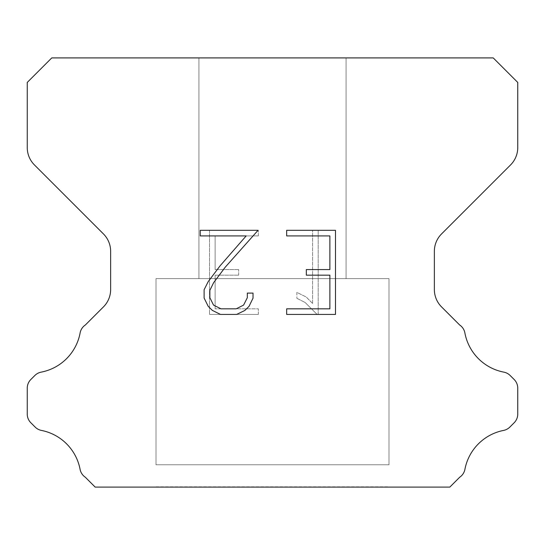 <?xml version="1.0" encoding="UTF-8"?>
<svg xmlns="http://www.w3.org/2000/svg" width="545" height="545" viewBox="0 0 545 545"><rect width="100%" height="100%" fill="white"/><g stroke="black" fill="none" stroke-linecap="round" stroke-linejoin="round"><path stroke-width="0.41" stroke-dasharray="2.73 2.04" d="M346.075 278.631L346.075 57.906L198.925 57.906L198.925 278.631L346.075 278.631L198.925 278.631L346.075 278.631L346.075 57.906L198.925 57.906L198.925 278.631L346.075 278.631L198.925 278.631L346.075 278.631L346.075 57.906L198.925 57.906L198.925 278.631L346.075 278.631L198.925 278.631L346.075 278.631L346.075 57.906L198.925 57.906L198.925 278.631L346.075 278.631L198.925 278.631L346.075 278.631L346.075 57.906L198.925 57.906L198.925 278.631L346.075 278.631L198.925 278.631L346.075 278.631L346.075 57.906L198.925 57.906L198.925 278.631L346.075 278.631L198.925 278.631L346.075 278.631L346.075 57.906L198.925 57.906L198.925 278.631L346.075 278.631L198.925 278.631L346.075 278.631L346.075 57.906L198.925 57.906L198.925 278.631L346.075 278.631L198.925 278.631L346.075 278.631L346.075 57.906L198.925 57.906L198.925 278.631L346.075 278.631L198.925 278.631L346.075 278.631L346.075 57.906L198.925 57.906L198.925 278.631L346.075 278.631L198.925 278.631L346.075 278.631L346.075 57.906L198.925 57.906L198.925 278.631L346.075 278.631L198.925 278.631L198.925 57.906L198.925 278.631L346.075 278.631L346.075 57.906L198.925 57.906L198.925 278.631L346.075 278.631L346.075 57.906L198.925 57.906L198.925 278.631L346.075 278.631L346.075 57.906L198.925 57.906L198.925 278.631L346.075 278.631L346.075 57.906L198.925 57.906L198.925 278.631L346.075 278.631L346.075 57.906L198.925 57.906L198.925 278.631L346.075 278.631L346.075 57.906L198.925 57.906L198.925 278.631L346.075 278.631L346.075 57.906L198.925 57.906L198.925 278.631L346.075 278.631L346.075 57.906L198.925 57.906L198.925 278.631L346.075 278.631L346.075 57.906L198.925 57.906L346.075 57.906L198.925 57.906L346.075 57.906L346.075 278.631L198.925 278.631M156.006 486.849L388.994 486.849M388.994 464.776L388.994 278.631L156.006 278.631L156.006 464.776L388.994 464.776L156.006 464.776L388.994 464.776L388.994 278.631L156.006 278.631L156.006 464.776L388.994 464.776L156.006 464.776L388.994 464.776L388.994 278.631L156.006 278.631L156.006 464.776L388.994 464.776L156.006 464.776L388.994 464.776L388.994 278.631L156.006 278.631L156.006 464.776L388.994 464.776L156.006 464.776L388.994 464.776L388.994 278.631L156.006 278.631L156.006 464.776L388.994 464.776L156.006 464.776L388.994 464.776L388.994 278.631L156.006 278.631L156.006 464.776L388.994 464.776L156.006 464.776L388.994 464.776L388.994 278.631L156.006 278.631L156.006 464.776L388.994 464.776L156.006 464.776L388.994 464.776L388.994 278.631L156.006 278.631L156.006 464.776L388.994 464.776L156.006 464.776L388.994 464.776L388.994 278.631L156.006 278.631L156.006 464.776L388.994 464.776L156.006 464.776L388.994 464.776L388.994 278.631L156.006 278.631L156.006 464.776L388.994 464.776L156.006 464.776L388.994 464.776L388.994 278.631L156.006 278.631L156.006 464.776L388.994 464.776L156.006 464.776L156.006 278.631L156.006 464.776L388.994 464.776L388.994 278.631L156.006 278.631L156.006 464.776L388.994 464.776L388.994 278.631L156.006 278.631L156.006 464.776L388.994 464.776L388.994 278.631L156.006 278.631L156.006 464.776L388.994 464.776L388.994 278.631L156.006 278.631L156.006 464.776L388.994 464.776L388.994 278.631L156.006 278.631L156.006 464.776L388.994 464.776L388.994 278.631L156.006 278.631L156.006 464.776L388.994 464.776L388.994 278.631L156.006 278.631L156.006 464.776L388.994 464.776L388.994 278.631L156.006 278.631L156.006 464.776L388.994 464.776L388.994 278.631L156.006 278.631L388.994 278.631L156.006 278.631L388.994 278.631L388.994 464.776L156.006 464.776M156.006 278.631L388.994 278.631M329.882 275.177L329.882 308.824L286.67 308.824L286.67 314.431L335.488 314.431L335.488 230.31L286.67 230.31L286.67 235.917L329.882 235.917L329.882 269.571L306.331 269.571L306.331 275.177L329.882 275.177M253.023 298.149L253.023 293.101L247.328 293.101L247.328 297.706L243.601 305.091L236.21 308.824L220.984 308.824L213.531 305.105L209.866 297.706L209.866 290.322L213.647 282.651L225.31 267.104L258.058 230.31L200.226 230.31L200.226 235.917L246.177 235.917L220.051 265.865L208.17 281.683L204.116 289.736L204.116 298.06L208.17 306.27L212.332 310.377L220.487 314.431L236.646 314.431L244.862 310.439L249.024 306.358L253.023 298.149M215.118 308.824L215.118 275.177L215.118 308.824L258.33 308.824L215.118 308.824M215.118 275.177L238.669 275.177L215.118 275.177M238.669 275.177L238.669 269.571L238.669 275.177M238.669 269.571L215.118 269.571L238.669 269.571M215.118 269.571L215.118 235.917L215.118 269.571M215.118 235.917L258.33 235.917L215.118 235.917M258.33 235.917L258.33 230.31L258.33 235.917M258.33 314.431L258.33 308.824L258.33 314.431L209.512 314.431L258.33 314.431M209.512 230.31L209.512 314.431L209.512 230.31L258.33 230.31L209.512 230.31M296.868 292.392L296.868 298.299L296.868 292.392L306.181 296.984L296.868 292.392M296.868 298.299L305.084 302.455L296.868 298.299M305.084 302.455L317.013 314.322L305.084 302.455M317.013 314.322L318.191 314.322L317.013 314.322M318.191 314.322L318.191 230.201L318.191 314.322M312.585 303.442L306.181 296.984L312.585 303.442L312.585 230.201L312.585 303.442M318.191 230.201L312.585 230.201L318.191 230.201M51.775 57.906L27.25 82.431L27.25 147.579A24.525 24.525 0 0 0 34.43 164.924L103.455 233.941A24.525 24.525 0 0 1 110.635 251.286L110.635 289.545A24.525 24.525 0 0 1 103.455 306.889L85.367 324.97A12.263 12.263 0 0 0 80.054 333.261A49.05 49.05 0 0 1 41.188 372.133A12.263 12.263 0 0 0 34.839 375.505L30.84 379.497A12.263 12.263 0 0 0 27.25 388.169L27.25 414.098A12.263 12.263 0 0 0 30.84 422.77L35.132 427.062A12.263 12.263 0 0 0 41.427 430.421A49.05 49.05 0 0 1 80.026 469.02A12.263 12.263 0 0 0 85.313 477.236L95.164 487.094L449.836 487.094L459.687 477.236A12.263 12.263 0 0 0 464.974 469.02A49.05 49.05 0 0 1 503.573 430.421A12.263 12.263 0 0 0 509.868 427.062L514.16 422.77A12.263 12.263 0 0 0 517.75 414.098L517.75 388.169A12.263 12.263 0 0 0 514.16 379.497L510.161 375.505A12.263 12.263 0 0 0 503.812 372.133A49.05 49.05 0 0 1 464.946 333.261A12.263 12.263 0 0 0 459.633 324.97L441.545 306.889A24.525 24.525 0 0 1 434.365 289.545L434.365 251.286A24.525 24.525 0 0 1 441.545 233.941L510.57 164.924A24.525 24.525 0 0 0 517.75 147.579L517.75 82.431L493.225 57.906L51.775 57.906M388.994 487.094L156.006 487.094M198.925 57.906L346.075 57.906"/><path stroke-width="0.82" d="M329.882 308.824L329.882 275.177L306.331 275.177L306.331 269.571L329.882 269.571L329.882 235.917L286.67 235.917L286.67 230.31L335.488 230.31L335.488 314.431L286.67 314.431L286.67 308.824L329.882 308.824M253.023 293.101L253.023 298.149L249.024 306.358L244.862 310.439L236.646 314.431L220.487 314.431L212.332 310.377L208.17 306.27L204.116 298.06L204.116 289.736L208.17 281.683L220.051 265.865L246.177 235.917L200.226 235.917L200.226 230.31L258.058 230.31L225.31 267.104L213.647 282.651L209.866 290.322L209.866 297.706L213.531 305.105L220.984 308.824L236.21 308.824L243.601 305.091L247.328 297.706L247.328 293.101L253.023 293.101M493.225 57.906L51.775 57.906L27.25 82.431L27.25 147.579A24.525 24.525 0 0 0 34.43 164.924L103.455 233.941A24.525 24.525 0 0 1 110.635 251.286L110.635 289.545A24.525 24.525 0 0 1 103.455 306.889L85.367 324.97A12.263 12.263 0 0 0 80.054 333.261A49.05 49.05 0 0 1 41.188 372.133A12.263 12.263 0 0 0 34.839 375.505L30.84 379.497A12.263 12.263 0 0 0 27.25 388.169L27.25 414.098A12.263 12.263 0 0 0 30.84 422.77L35.132 427.062A12.263 12.263 0 0 0 41.427 430.421A49.05 49.05 0 0 1 80.026 469.02A12.263 12.263 0 0 0 85.313 477.236L95.164 487.094L449.836 487.094L459.687 477.236A12.263 12.263 0 0 0 464.974 469.02A49.05 49.05 0 0 1 503.573 430.421A12.263 12.263 0 0 0 509.868 427.062L514.16 422.77A12.263 12.263 0 0 0 517.75 414.098L517.75 388.169A12.263 12.263 0 0 0 514.16 379.497L510.161 375.505A12.263 12.263 0 0 0 503.812 372.133A49.05 49.05 0 0 1 464.946 333.261A12.263 12.263 0 0 0 459.633 324.97L441.545 306.889A24.525 24.525 0 0 1 434.365 289.545L434.365 251.286A24.525 24.525 0 0 1 441.545 233.941L510.57 164.924A24.525 24.525 0 0 0 517.75 147.579L517.75 82.431L493.225 57.906"/></g></svg>
